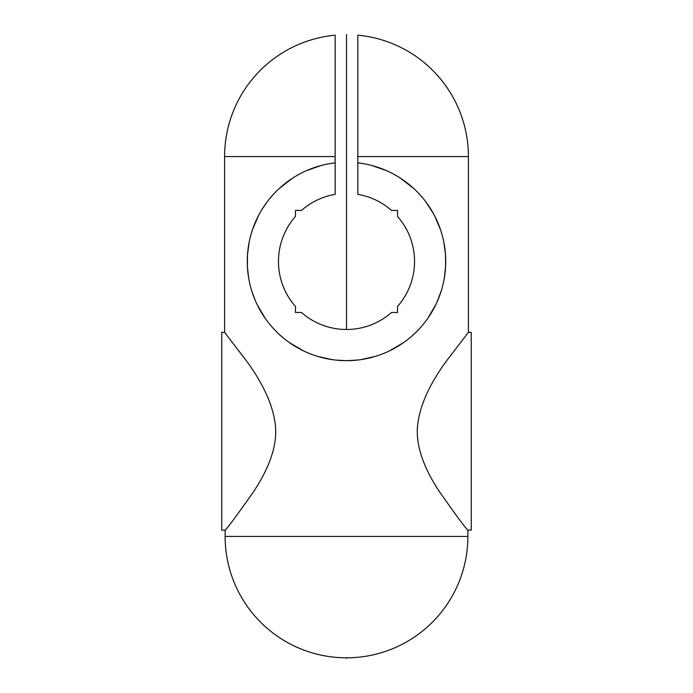 <?xml version="1.0" encoding="UTF-8"?>
<svg xmlns="http://www.w3.org/2000/svg" width="693" height="693" viewBox="0 0 693 693"><rect width="100%" height="100%" fill="white"/><g stroke="black" fill="none" stroke-linecap="round" stroke-linejoin="round"><path stroke-width="1.04" d="M357.839 156.557L357.839 35.178A121.907 121.907 0 0 1 468.407 156.557L357.839 156.557L357.839 194.361A68.044 68.044 0 0 1 391.502 210.421L397.531 210.421L397.531 216.45A68.044 68.044 0 0 1 397.531 306.453L397.531 312.482L391.502 312.482A68.044 68.044 0 0 1 301.498 312.482L295.469 312.482L295.469 306.453A68.044 68.044 0 0 1 295.469 216.45L295.469 210.421L301.498 210.421A68.044 68.044 0 0 1 335.161 194.361L335.161 162.872A99.229 99.229 0 0 0 262.526 314.31A99.229 99.229 0 0 0 430.474 314.31A99.229 99.229 0 0 0 357.839 162.872M246.552 361.018L224.593 332.328L224.593 156.557A121.907 121.907 0 0 1 335.161 35.178L335.161 162.872M372.124 165.592L386.391 170.599M400.459 178.179L413.929 188.661M425.797 201.81L433.74 214.172M434.598 215.8L440.41 229.418M443.875 242.377L445.478 254.461M445.486 254.548L445.625 265.869M445.616 266.069L444.334 278.006M441.294 290.774L436.841 302.494M436.027 304.227L427.91 318.182M416.597 331.678L411.616 336.322M403.309 342.801L389.336 350.953M375.078 356.471L360.793 359.641M357.978 360.005L346.509 360.672M346.439 360.672L335.282 360.039M332.224 359.641L317.931 356.471M303.681 350.961L289.709 342.81M279.227 334.381L276.42 331.696M265.176 318.304L257.068 304.435M255.197 300.294L251.776 290.999M248.709 278.248L247.427 266.944M247.392 266.294L247.488 254.981M247.505 254.677L249.09 242.567M252.547 229.548L258.35 215.895M262.188 209.13L267.203 201.81M279.071 188.652L292.533 178.188M306.601 170.599L320.868 165.592M225.121 530.128L221.76 530.128L221.76 332.328L224.593 332.328L246.621 361.114C264.146 385.083 273.787 407.042 275.537 426.983C276.966 445.625 269.75 467.047 253.881 491.25C237.015 515.245 227.434 528.205 225.121 530.128L225.121 536.443A121.379 121.379 0 0 0 346.5 657.822A121.379 121.379 0 0 0 467.879 536.443L225.121 536.443M468.407 156.557L468.407 332.328L446.379 361.114C428.854 385.074 419.222 407.034 417.463 426.975C416.034 445.616 423.25 467.039 439.119 491.242C455.985 515.245 465.575 528.205 467.879 530.128L467.879 536.443M467.879 530.128L471.24 530.128L471.24 332.328L468.407 332.328L446.439 361.027M346.5 34.65L346.5 329.487M346.5 657.822L346.5 658.35M335.161 156.557L224.593 156.557"/></g></svg>
